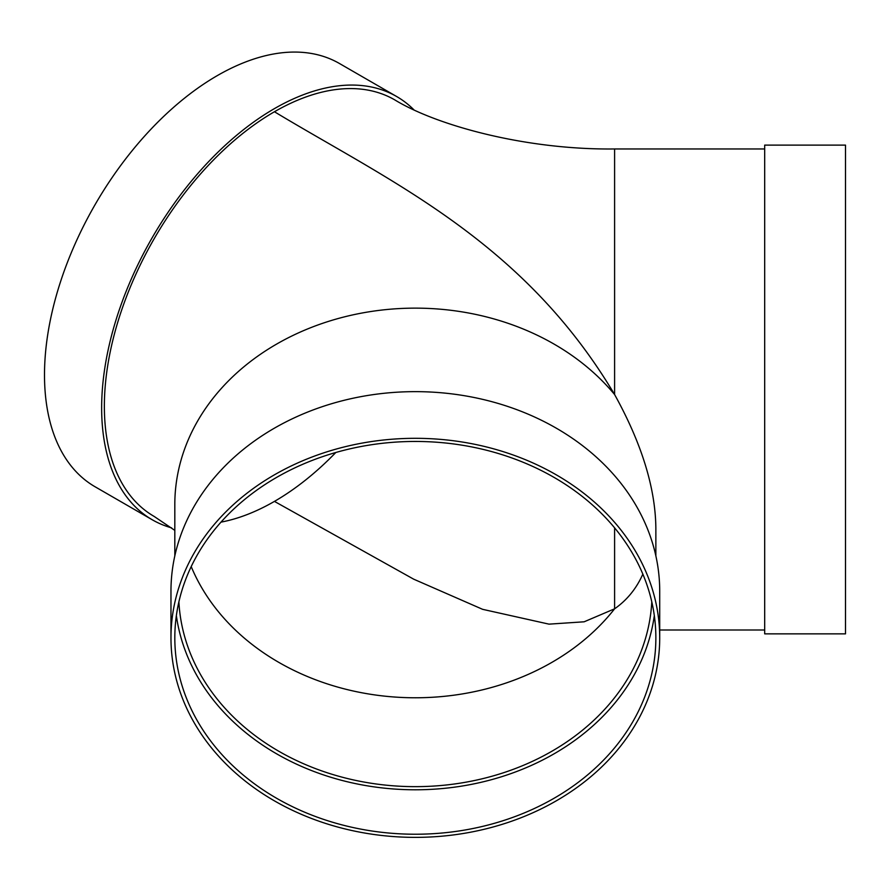 <?xml version="1.0" encoding="UTF-8"?>
<svg xmlns="http://www.w3.org/2000/svg" width="890" height="890" viewBox="0 0 890 890"><rect width="100%" height="100%" fill="white"/><g stroke="black" fill="none" stroke-linecap="round" stroke-linejoin="round"><path stroke-width="1.33" d="M220.998 522.13A236.673 136.648 120 0 0 274.443 501.393L413.65 579.156L482.625 609.327L549.008 624.146L584.14 621.798L614.601 608.816L614.601 527.848M274.443 501.393A236.673 136.648 120 0 0 335.808 452.498M174.818 555.905L174.818 504.53A240.523 196.39 180 0 1 344.886 316.751A240.523 196.39 180 0 1 614.601 394.537L614.601 148.964C526.268 150.021 437.079 125.724 394.704 99.847A240.523 138.862 120 0 0 274.443 111.751C390.165 181.538 523.32 240.879 614.601 394.537C641.723 443.52 655.485 488.12 655.863 528.349L655.863 555.905M274.443 111.751A240.523 138.862 120 0 0 117.313 323.704A240.523 138.862 120 0 0 154.181 516.445L174.818 530.384M171.592 527.859A244.372 141.087 -60 0 1 152.257 519.771L95.108 486.786A244.372 141.087 -60 0 1 95.108 204.611A244.372 141.087 -60 0 1 339.479 63.513L396.628 96.509A244.372 141.087 -60 0 1 413.861 109.77M152.257 519.771A244.372 141.087 -60 0 1 152.257 237.597A244.372 141.087 -60 0 1 396.628 96.509M178.89 601.84A236.673 193.241 180 0 0 415.341 786.649A236.673 193.241 180 0 0 651.792 601.84M642.847 574.106C636.45 588.535 627.027 600.105 614.601 608.816A236.673 193.241 180 0 1 386.649 696.347A236.673 193.241 180 0 1 191.205 566.596M764.688 530.574L764.688 633.858L845.5 633.858L845.5 145.114L764.688 145.114L764.688 530.574M176.365 615.624A240.523 196.39 180 0 0 415.341 789.786A240.523 196.39 180 0 0 654.317 615.624M174.818 637.841A240.523 196.39 180 0 0 415.341 834.23A240.523 196.39 180 0 0 655.863 637.841A240.523 196.39 180 0 0 415.341 441.451A240.523 196.39 180 0 0 174.818 637.841M659.712 637.841L659.712 591.183A244.372 199.527 180 0 0 415.341 391.645A244.372 199.527 180 0 0 170.969 591.183L170.969 637.841A244.372 199.527 180 0 0 415.341 837.368A244.372 199.527 180 0 0 659.712 637.841A244.372 199.527 180 0 0 415.341 438.314A244.372 199.527 180 0 0 170.969 637.841M659.712 630.009L764.688 630.009M614.601 148.964L764.688 148.964"/></g></svg>

